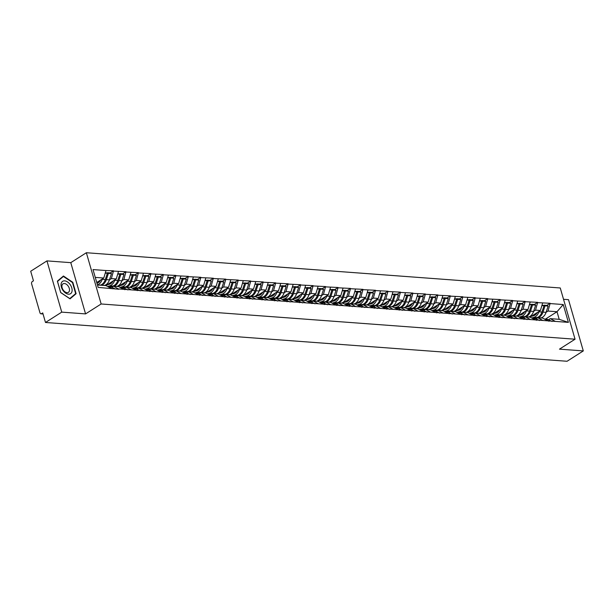 <?xml version="1.0" encoding="UTF-8"?>
<svg xmlns="http://www.w3.org/2000/svg" width="614" height="614" viewBox="0 0 614 614"><rect width="100%" height="100%" fill="white"/><g stroke="black" fill="none" stroke-linecap="round" stroke-linejoin="round"><path stroke-width="0.92" d="M46.948 260.889L61.738 312.127L85.569 313.9L70.779 262.662L46.948 260.889L30.7 271.242L33.463 280.821L32.281 281.58A1.696 1.197 -85.7 0 0 31.613 283.829L39.979 312.825A1.696 1.197 -85.7 0 0 40.969 313.808A1.696 1.197 -85.7 0 0 41.537 313.654L42.727 312.902L45.49 322.48L567.052 361.27L583.3 350.916L568.51 299.67L563.529 299.302M70.779 262.662L86.359 252.73L560.26 287.974L575.049 339.212L101.149 303.976L86.359 252.73M96.751 282.509L103.781 278.027L106.015 270.536L93.013 269.577L98.163 287.406L118.847 289.248L113.567 286.178L111.825 287.283M106.015 270.536L113.521 270.797L110.182 272.923M109.453 279.823L111.38 278.595L113.521 270.797M113.613 271.104L125.993 271.726L122.662 273.852M121.925 280.752L123.851 279.523L125.993 271.726M126.085 272.033L138.472 272.654L135.134 274.78M134.405 281.68L136.331 280.444L138.472 272.654M138.557 272.961L150.944 273.583L147.613 275.709M146.876 282.601L148.803 281.373L150.944 273.583M151.036 273.89L163.424 274.512L160.085 276.63M159.356 283.53L161.282 282.302L163.424 274.512M163.508 274.819L175.896 275.433L172.565 277.559M171.828 284.459L173.754 283.231L175.896 275.433M175.988 275.74L188.375 276.361L185.037 278.487M184.3 285.387L186.234 284.159L188.375 276.361M188.46 276.668L200.847 277.29L197.508 279.416M196.779 286.316L198.706 285.088L200.847 277.29M200.939 277.597L213.327 278.219L209.988 280.345M209.251 287.245L211.178 286.017L213.327 278.219M213.411 278.526L225.798 279.147L222.46 281.273M221.731 288.173L223.657 286.945L225.798 279.147M225.891 279.454L238.27 280.076L234.939 282.202M234.203 289.102L236.129 287.866L238.27 280.076M238.362 280.383L250.75 281.005L247.411 283.131M246.682 290.023L248.609 288.795L250.75 281.005M250.834 281.312L263.222 281.933L259.891 284.052M259.154 290.952L261.08 289.724L263.222 281.933M263.314 282.24L275.701 282.854L272.363 284.98M271.634 291.88L273.56 290.652L275.701 282.854M275.786 283.161L288.173 283.783L284.842 285.909M284.105 292.809L286.032 291.581L288.173 283.783M288.265 284.09L300.653 284.712L297.314 286.838M296.577 293.738L298.511 292.51L300.653 284.712M300.737 285.019L313.125 285.64L309.786 287.766M309.057 294.666L310.983 293.438L313.125 285.64M313.217 285.947L325.604 286.569L322.266 288.695M321.529 295.595L323.463 294.367L325.604 286.569M325.689 286.876L338.076 287.498L334.737 289.624M334.008 296.516L335.935 295.288L338.076 287.498M338.168 287.805L350.548 288.426L347.217 290.552M346.48 297.445L348.407 296.217L350.548 288.426M350.64 288.733L363.027 289.355L359.689 291.473M358.96 298.373L360.886 297.145L363.027 289.355M363.112 289.662L375.499 290.276L372.168 292.402M371.432 299.302L373.358 298.074L375.499 290.276M375.591 290.583L387.979 291.205L384.64 293.331M383.911 300.231L385.838 299.003L387.979 291.205M388.063 291.512L400.451 292.134L397.12 294.259M396.383 301.159L398.309 299.931L400.451 292.134M400.543 292.441L412.93 293.062L409.592 295.188M408.855 302.088L410.789 300.86L412.93 293.062M413.015 293.369L425.402 293.991L422.064 296.117M421.334 303.017L423.261 301.789L425.402 293.991M425.494 294.298L437.882 294.92L434.543 297.046M433.806 303.938L435.74 302.71L437.882 294.92M437.966 295.227L450.354 295.848L447.015 297.974M446.286 304.866L448.212 303.638L450.354 295.848M450.446 296.155L462.826 296.769L459.495 298.895M458.758 305.795L460.684 304.567L462.826 296.769M462.918 297.084L475.305 297.698L471.966 299.824M471.237 306.724L473.164 305.496L475.305 297.698M475.389 298.005L487.777 298.627L484.446 300.753M483.709 307.652L485.636 306.424L487.777 298.627M487.869 298.934L500.256 299.555L496.918 301.681M496.189 308.581L498.115 307.353L500.256 299.555M500.341 299.862L512.728 300.484L509.397 302.61M508.661 309.51L510.587 308.282L512.728 300.484M512.82 300.791L525.208 301.413L521.869 303.539M521.132 310.438L523.067 309.21L525.208 301.413M525.292 301.72L537.68 302.341L534.341 304.467M533.612 311.359L535.538 310.131L537.68 302.341M537.772 302.648L550.159 303.27L546.821 305.396M546.084 312.288L548.018 311.06L550.159 303.27M550.244 303.577L563.238 304.544L568.387 322.373L555.394 321.406L550.205 318.643L548.463 319.756M118.755 288.941L555.394 321.406M105.831 285.602L116.261 278.956L111.38 278.595M113.567 286.178L118.448 286.538L123.637 289.301M116.261 278.956L118.487 271.465M118.302 286.531L128.733 279.884L123.851 279.523M131.235 289.862L126.047 287.106L124.304 288.212M126.047 287.106L130.92 287.467L136.108 290.23M128.733 279.884L130.966 272.393M130.782 287.459L141.205 280.813L136.331 280.444M143.707 290.79L138.518 288.035L136.776 289.14M138.518 288.035L143.4 288.396L148.588 291.159M141.205 280.813L143.438 273.322M143.254 288.38L153.684 281.742L148.803 281.373M156.179 291.719L150.99 288.956L149.256 290.069M150.99 288.956L155.872 289.324L161.06 292.08M153.684 281.742L155.91 274.251M155.733 289.309L166.156 282.663L161.282 282.302M168.658 292.648L163.47 289.885L161.728 290.998M163.47 289.885L168.351 290.253L173.532 293.008M166.156 282.663L168.389 275.179M168.205 290.238L178.636 283.591L173.754 283.231M181.13 293.576L175.942 290.813L174.207 291.926M175.942 290.813L180.823 291.174L186.011 293.937M178.636 283.591L180.861 276.108M180.677 291.166L191.107 284.52L186.234 284.159M193.61 294.505L188.421 291.742L186.679 292.855M188.421 291.742L193.295 292.103L198.483 294.866M191.107 284.52L193.341 277.037M193.157 292.095L203.587 285.449L198.706 285.088M206.081 295.434L200.893 292.671L199.151 293.776M200.893 292.671L205.774 293.031L210.963 295.794M203.587 285.449L205.813 277.958M205.629 293.024L216.059 286.377L211.178 286.017M218.561 296.355L213.373 293.599L211.63 294.705M213.373 293.599L218.246 293.96L223.435 296.723M216.059 286.377L218.292 278.886M218.108 293.952L228.538 287.306L223.657 286.945M231.033 297.283L225.845 294.528L224.102 295.633M225.845 294.528L230.726 294.889L235.914 297.652M228.538 287.306L230.764 279.815M230.58 294.881L241.01 288.235L236.129 287.866M243.512 298.212L238.324 295.457L236.582 296.562M238.324 295.457L243.198 295.818L248.386 298.581M241.01 288.235L243.244 280.744M243.06 295.802L253.482 289.163L248.609 288.795M255.984 299.141L250.796 296.378L249.054 297.491M250.796 296.378L255.677 296.746L260.866 299.502M253.482 289.163L255.716 281.673M255.531 296.731L265.962 290.084L261.08 289.724M268.456 300.069L263.268 297.306L261.533 298.419M263.268 297.306L268.149 297.675L273.337 300.43M265.962 290.084L268.188 282.601M268.011 297.66L278.434 291.013L273.56 290.652M280.936 300.998L275.747 298.235L274.005 299.348M275.747 298.235L280.629 298.596L285.817 301.359M278.434 291.013L280.667 283.53M280.483 298.588L290.913 291.942L286.032 291.581M293.408 301.927L288.219 299.164L286.485 300.277M288.219 299.164L293.101 299.525L298.289 302.288M290.913 291.942L293.139 284.459M292.955 299.517L303.385 292.87L298.511 292.51M305.887 302.856L300.699 300.092L298.957 301.198M300.699 300.092L305.572 300.453L310.761 303.216M303.385 292.87L305.618 285.38M305.434 300.446L315.865 293.799L310.983 293.438M318.359 303.776L313.171 301.021L311.436 302.126M313.171 301.021L318.052 301.382L323.24 304.145M315.865 293.799L318.09 286.308M317.906 301.374L328.337 294.728L323.463 294.367M330.839 304.705L325.65 301.95L323.908 303.055M325.65 301.95L330.524 302.311L335.712 305.074M328.337 294.728L330.57 287.237M330.386 302.303L340.816 295.656L335.935 295.288M343.31 305.634L338.122 302.879L336.38 303.984M338.122 302.879L343.003 303.239L348.192 306.002M340.816 295.656L343.042 288.166M342.858 303.224L353.288 296.585L348.407 296.217M355.79 306.563L350.602 303.8L348.859 304.912M350.602 303.8L355.475 304.168L360.664 306.923M353.288 296.585L355.521 289.094M355.337 304.153L365.76 297.506L360.886 297.145M368.262 307.491L363.074 304.728L361.331 305.841M363.074 304.728L367.955 305.097L373.143 307.852M365.76 297.506L367.993 290.023M367.809 305.081L378.239 298.435L373.358 298.074M380.734 308.42L375.545 305.657L373.811 306.77M375.545 305.657L380.427 306.018L385.615 308.781M378.239 298.435L380.465 290.952M380.289 306.01L390.711 299.363L385.838 299.003M393.213 309.349L388.025 306.586L386.283 307.698M388.025 306.586L392.906 306.946L398.095 309.709M390.711 299.363L392.945 291.88M392.76 306.939L403.191 300.292L398.309 299.931M405.685 310.277L400.497 307.514L398.762 308.619M400.497 307.514L405.378 307.875L410.566 310.638M403.191 300.292L405.417 292.801M405.24 307.867L415.663 301.221L410.789 300.86M418.165 311.198L412.976 308.443L411.234 309.548M412.976 308.443L417.85 308.804L423.038 311.567M415.663 301.221L417.896 293.73M417.712 308.796L428.142 302.149L423.261 301.789M430.637 312.127L425.448 309.372L423.714 310.477M425.448 309.372L430.33 309.732L435.518 312.495M428.142 302.149L430.368 294.659M430.184 309.725L440.614 303.078L435.74 302.71M443.116 313.056L437.928 310.3L436.186 311.405M437.928 310.3L442.801 310.661L447.99 313.424M440.614 303.078L442.847 295.587M442.663 310.646L453.094 304.007L448.212 303.638M455.588 313.984L450.4 311.221L448.657 312.334M450.4 311.221L455.281 311.59L460.469 314.345M453.094 304.007L455.319 296.516M455.135 311.574L465.565 304.928L460.684 304.567M468.068 314.913L462.879 312.15L461.137 313.263M462.879 312.15L467.753 312.518L472.941 315.274M465.565 304.928L467.799 297.445M467.615 312.503L478.037 305.856L473.164 305.496M480.539 315.842L475.351 313.079L473.609 314.191M475.351 313.079L480.232 313.439L485.421 316.202M478.037 305.856L480.271 298.373M480.087 313.432L490.517 306.785L485.636 306.424M493.011 316.77L487.831 314.007L486.088 315.12M487.831 314.007L492.704 314.368L497.893 317.131M490.517 306.785L492.743 299.302M492.566 314.36L502.989 307.714L498.115 307.353M505.491 317.699L500.303 314.936L498.56 316.041M500.303 314.936L505.184 315.297L510.372 318.06M502.989 307.714L505.222 300.223M505.038 315.289L515.468 308.642L510.587 308.282M517.963 318.62L512.774 315.865L511.04 316.97M512.774 315.865L517.656 316.225L522.844 318.988M515.468 308.642L517.694 301.152M517.518 316.218L527.94 309.571L523.067 309.21M530.442 319.549L525.254 316.793L523.512 317.898M525.254 316.793L530.128 317.154L535.316 319.917M527.94 309.571L530.174 302.08M529.989 317.146L540.42 310.5L535.538 310.131M542.914 320.477L537.726 317.722L535.991 318.827M537.726 317.722L542.607 318.083L547.795 320.838M540.42 310.5L542.646 303.009M545.462 319.088L557.013 311.728L548.018 311.06M550.205 318.643L559.201 319.318L557.013 311.728L563.238 304.544M568.387 322.373L559.201 319.318M61.738 312.127L45.49 322.48M85.569 313.9L101.149 303.976M575.049 339.212L559.469 349.143L583.3 350.916M103.781 278.027L95.277 277.398M97.465 284.98L105.969 285.61L111.157 288.373M572.639 330.862L569.209 318.988M72.805 282.294L63.442 276.008L57.371 281.143L60.671 292.563L70.034 298.849L76.105 293.715L72.805 282.294L72.437 282.524M73.841 295.157L76.105 293.715M534.464 318.298L536.958 317.607A9.271 6.531 -85.7 0 0 538.455 316.931A9.271 6.531 -85.7 0 0 541.947 312.042L544.012 305.749L541.878 305.588M531.693 317.983L533.881 317.377A9.271 6.531 -85.7 0 0 535.377 316.701A9.271 6.531 -85.7 0 0 538.869 311.812L539.008 311.398M531.095 316.44L533.712 315.719A7.575 5.334 -85.7 0 0 534.932 315.166A7.575 5.334 -85.7 0 0 537.219 312.534M540.926 317.96L541.072 317.914A9.271 6.531 -85.7 0 0 542.576 317.238A9.271 6.531 -85.7 0 0 546.069 312.349L548.125 306.056L545.048 305.826L543.966 305.181L543.82 305.634M537.841 317.73L537.994 317.684A9.271 6.531 -85.7 0 0 539.499 317.008A9.271 6.531 -85.7 0 0 542.991 312.119L545.048 305.826M544.349 319.011L546.483 319.165A9.271 6.531 94.3 0 1 548.164 319.618L545.086 319.387A9.271 6.531 -85.7 0 0 544.91 319.303M545.086 319.387L548.993 321.229M548.164 319.618L552.07 321.46M535.155 318.474L537.618 317.791M548.125 306.056L547.043 305.411L543.966 305.181M544.012 305.749L542.047 305.035M521.992 317.369L524.479 316.678A9.271 6.531 -85.7 0 0 525.983 316.003A9.271 6.531 -85.7 0 0 529.475 311.114L531.532 304.82L529.406 304.659M519.214 317.054L521.401 316.448A9.271 6.531 -85.7 0 0 522.905 315.773A9.271 6.531 -85.7 0 0 526.398 310.884L526.536 310.469M518.615 315.512L521.232 314.79A7.575 5.334 -85.7 0 0 522.46 314.238A7.575 5.334 -85.7 0 0 524.747 311.605M528.447 317.031L528.6 316.985A9.271 6.531 -85.7 0 0 530.097 316.31A9.271 6.531 -85.7 0 0 533.589 311.421L535.654 305.127L532.576 304.897L531.494 304.252L531.348 304.705M525.369 316.801L525.523 316.755A9.271 6.531 -85.7 0 0 527.019 316.08A9.271 6.531 -85.7 0 0 530.511 311.191L532.576 304.897M531.87 318.083L534.011 318.236A9.271 6.531 94.3 0 1 535.692 318.689L532.614 318.459A9.271 6.531 -85.7 0 0 532.43 318.374M532.614 318.459L536.521 320.301M535.692 318.689L539.599 320.531M522.675 317.545L525.139 316.862M535.654 305.127L534.571 304.483L531.494 304.252M531.532 304.82L529.567 304.107M509.513 316.44L512.007 315.749A9.271 6.531 -85.7 0 0 513.504 315.074A9.271 6.531 -85.7 0 0 516.996 310.185L519.06 303.892L516.927 303.73M506.742 316.126L508.929 315.527A9.271 6.531 -85.7 0 0 510.426 314.844A9.271 6.531 -85.7 0 0 513.918 309.955L514.056 309.54M506.143 314.583L508.76 313.861A7.575 5.334 -85.7 0 0 509.981 313.309A7.575 5.334 -85.7 0 0 512.268 310.676M515.975 316.103L516.121 316.056A9.271 6.531 -85.7 0 0 517.625 315.381A9.271 6.531 -85.7 0 0 521.117 310.492L523.182 304.199L520.096 303.968L519.014 303.324L518.868 303.776M512.897 315.872L513.043 315.826A9.271 6.531 -85.7 0 0 514.547 315.151A9.271 6.531 -85.7 0 0 518.039 310.262L520.096 303.968M519.398 317.154L521.539 317.315A9.271 6.531 94.3 0 1 523.212 317.76L520.135 317.53A9.271 6.531 -85.7 0 0 519.958 317.453M520.135 317.53L524.041 319.38M523.212 317.76L527.127 319.602M510.203 316.617L512.667 315.934M523.182 304.199L522.1 303.554L519.014 303.324M519.06 303.892L517.095 303.186M497.041 315.512L499.527 314.828A9.271 6.531 -85.7 0 0 501.032 314.145A9.271 6.531 -85.7 0 0 504.524 309.256L506.588 302.963L504.455 302.802M494.262 315.197L496.45 314.598A9.271 6.531 -85.7 0 0 497.954 313.923A9.271 6.531 -85.7 0 0 501.446 309.034L501.584 308.612M493.664 313.654L496.281 312.933A7.575 5.334 -85.7 0 0 497.509 312.38A7.575 5.334 -85.7 0 0 499.796 309.755M503.495 315.174L503.649 315.128A9.271 6.531 -85.7 0 0 505.145 314.452A9.271 6.531 -85.7 0 0 508.645 309.563L510.702 303.27L507.624 303.04L506.542 302.395L506.396 302.848M500.418 314.944L500.571 314.905A9.271 6.531 -85.7 0 0 502.068 314.222A9.271 6.531 -85.7 0 0 505.56 309.333L507.624 303.04M506.918 316.225L509.06 316.387A9.271 6.531 94.3 0 1 510.741 316.832L507.663 316.601A9.271 6.531 -85.7 0 0 507.479 316.525M507.663 316.601L511.569 318.451M510.741 316.832L514.647 318.681M497.724 315.688L500.187 315.005M510.702 303.27L509.62 302.625L506.542 302.395M506.588 302.963L504.616 302.257M484.561 314.583L487.055 313.9A9.271 6.531 -85.7 0 0 488.552 313.224A9.271 6.531 -85.7 0 0 492.052 308.328L494.109 302.034L491.975 301.873M481.79 314.276L483.978 313.67A9.271 6.531 -85.7 0 0 485.474 312.994A9.271 6.531 -85.7 0 0 488.967 308.105L489.105 307.683M481.192 312.733L483.809 312.004A7.575 5.334 -85.7 0 0 485.029 311.452A7.575 5.334 -85.7 0 0 487.316 308.827M491.023 314.245L491.177 314.207A9.271 6.531 -85.7 0 0 492.674 313.524A9.271 6.531 -85.7 0 0 496.166 308.635L498.23 302.341L495.153 302.111L494.063 301.466L493.917 301.919M487.946 314.015L488.092 313.977A9.271 6.531 -85.7 0 0 489.596 313.301A9.271 6.531 -85.7 0 0 493.088 308.412L495.153 302.111M494.447 315.297L496.588 315.458A9.271 6.531 94.3 0 1 498.261 315.903L495.183 315.673A9.271 6.531 -85.7 0 0 495.007 315.596M495.183 315.673L499.098 317.522M498.261 315.903L502.175 317.753M485.252 314.759L487.716 314.076M498.23 302.341L497.148 301.697L494.063 301.466M494.109 302.034L492.144 301.328M472.089 313.654L474.584 312.971A9.271 6.531 -85.7 0 0 476.08 312.296A9.271 6.531 -85.7 0 0 479.572 307.407L481.637 301.106L479.503 300.952M469.311 313.347L471.498 312.741A9.271 6.531 -85.7 0 0 473.003 312.065A9.271 6.531 -85.7 0 0 476.495 307.177L476.633 306.754M468.712 311.805L471.329 311.083A7.575 5.334 -85.7 0 0 472.557 310.531A7.575 5.334 -85.7 0 0 474.845 307.898M478.544 313.317L478.697 313.278A9.271 6.531 -85.7 0 0 480.202 312.603A9.271 6.531 -85.7 0 0 483.694 307.714L485.751 301.413L482.673 301.182L481.591 300.545L481.445 300.99M475.466 313.086L475.62 313.048A9.271 6.531 -85.7 0 0 477.116 312.373A9.271 6.531 -85.7 0 0 480.616 307.484L482.673 301.182M481.967 314.368L484.108 314.529A9.271 6.531 94.3 0 1 485.789 314.974L482.711 314.744A9.271 6.531 -85.7 0 0 482.527 314.667M482.711 314.744L486.618 316.594M485.789 314.974L489.696 316.824M472.772 313.831L475.236 313.155M485.751 301.413L484.669 300.768L481.591 300.545M481.637 301.106L479.664 300.399M63.05 290.522A7.345 4.613 57.5 0 0 70.856 293.484A7.345 4.613 57.5 0 0 70.126 284.528A7.345 4.613 57.5 0 0 62.321 281.565A7.345 4.613 57.5 0 0 63.05 290.522M63.288 290.138A5.027 3.154 57.5 0 0 68.415 292.325A5.027 3.154 57.5 0 0 68.131 286.032A5.027 3.154 57.5 0 0 63.004 283.845A5.027 3.154 57.5 0 0 63.288 290.138M63.395 276.461L72.467 282.547L75.66 293.615L69.781 298.588L60.709 292.502L57.516 281.435L63.395 276.461L61.431 277.712M459.617 312.733L462.104 312.042A9.271 6.531 -85.7 0 0 463.608 311.367A9.271 6.531 -85.7 0 0 467.101 306.478L469.157 300.177L467.031 300.023M456.839 312.419L459.026 311.812A9.271 6.531 -85.7 0 0 460.523 311.137A9.271 6.531 -85.7 0 0 464.015 306.248L464.153 305.833M456.24 310.876L458.858 310.154A7.575 5.334 -85.7 0 0 460.086 309.602A7.575 5.334 -85.7 0 0 462.365 306.969M466.072 312.388L466.226 312.349A9.271 6.531 -85.7 0 0 467.722 311.674A9.271 6.531 -85.7 0 0 471.214 306.785L473.279 300.484L470.201 300.254L469.119 299.617L468.966 300.069M462.994 312.158L463.148 312.119A9.271 6.531 -85.7 0 0 464.644 311.444A9.271 6.531 -85.7 0 0 468.137 306.555L470.201 300.254M469.495 313.439L471.636 313.601A9.271 6.531 94.3 0 1 473.317 314.046L470.232 313.823A9.271 6.531 -85.7 0 0 470.055 313.739M470.232 313.823L474.146 315.665M473.317 314.046L477.224 315.895M460.3 312.902L462.764 312.227M473.279 300.484L472.197 299.847L469.119 299.617M469.157 300.177L467.193 299.471M447.138 311.805L449.632 311.114A9.271 6.531 -85.7 0 0 451.129 310.438A9.271 6.531 -85.7 0 0 454.621 305.549L456.686 299.256L454.552 299.095M444.359 311.49L446.547 310.884A9.271 6.531 -85.7 0 0 448.051 310.208A9.271 6.531 -85.7 0 0 451.543 305.319L451.681 304.905M443.761 309.947L446.378 309.226A7.575 5.334 -85.7 0 0 447.606 308.673A7.575 5.334 -85.7 0 0 449.893 306.041M453.6 311.459L453.746 311.421A9.271 6.531 -85.7 0 0 455.25 310.745A9.271 6.531 -85.7 0 0 458.742 305.856L460.799 299.555L457.722 299.333L456.639 298.688L456.494 299.141M450.515 311.237L450.668 311.191A9.271 6.531 -85.7 0 0 452.173 310.515A9.271 6.531 -85.7 0 0 455.665 305.626L457.722 299.333M457.023 312.511L459.157 312.672A9.271 6.531 94.3 0 1 460.838 313.125L457.76 312.894A9.271 6.531 -85.7 0 0 457.576 312.81M457.76 312.894L461.667 314.736M460.838 313.125L464.744 314.967M447.829 311.973L450.285 311.298M460.799 299.555L459.717 298.918L456.639 298.688M456.686 299.256L454.713 298.542M434.666 310.876L437.153 310.185A9.271 6.531 -85.7 0 0 438.657 309.51A9.271 6.531 -85.7 0 0 442.149 304.621L444.206 298.327L442.08 298.166M431.888 310.561L434.075 309.955A9.271 6.531 -85.7 0 0 435.572 309.279A9.271 6.531 -85.7 0 0 439.071 304.39L439.202 303.976M431.289 309.019L433.906 308.297A7.575 5.334 -85.7 0 0 435.134 307.744A7.575 5.334 -85.7 0 0 437.421 305.112M441.121 310.538L441.274 310.492A9.271 6.531 -85.7 0 0 442.771 309.817A9.271 6.531 -85.7 0 0 446.263 304.928L448.327 298.634L445.25 298.404L444.168 297.759L444.014 298.212M438.043 310.308L438.196 310.262A9.271 6.531 -85.7 0 0 439.693 309.586A9.271 6.531 -85.7 0 0 443.185 304.697L445.25 298.404M444.544 311.59L446.685 311.743A9.271 6.531 94.3 0 1 448.366 312.196L445.28 311.966A9.271 6.531 -85.7 0 0 445.104 311.881M445.28 311.966L449.195 313.808M448.366 312.196L452.272 314.038M435.349 311.052L437.813 310.369M448.327 298.634L447.245 297.99L444.168 297.759M444.206 298.327L442.241 297.613M422.186 309.947L424.681 309.256A9.271 6.531 -85.7 0 0 426.177 308.581A9.271 6.531 -85.7 0 0 429.67 303.692L431.734 297.399L429.6 297.237M419.416 309.633L421.603 309.026A9.271 6.531 -85.7 0 0 423.1 308.351A9.271 6.531 -85.7 0 0 426.592 303.462L426.73 303.047M418.817 308.09L421.434 307.368A7.575 5.334 -85.7 0 0 422.655 306.816A7.575 5.334 -85.7 0 0 424.942 304.183M428.649 309.609L428.795 309.563A9.271 6.531 -85.7 0 0 430.299 308.888A9.271 6.531 -85.7 0 0 433.791 303.999L435.848 297.706L432.77 297.475L431.688 296.831L431.542 297.283M425.563 309.379L425.717 309.333A9.271 6.531 -85.7 0 0 427.221 308.658A9.271 6.531 -85.7 0 0 430.713 303.769L432.77 297.475M432.072 310.661L434.205 310.814A9.271 6.531 94.3 0 1 435.886 311.267L432.809 311.037A9.271 6.531 -85.7 0 0 432.632 310.953M432.809 311.037L436.715 312.879M435.886 311.267L439.793 313.109M422.877 310.124L425.341 309.441M435.848 297.706L434.766 297.061L431.688 296.831M431.734 297.399L429.769 296.685M409.715 309.019L412.201 308.328A9.271 6.531 -85.7 0 0 413.706 307.652A9.271 6.531 -85.7 0 0 417.198 302.763L419.255 296.47L417.129 296.309M406.936 308.704L409.124 308.105A9.271 6.531 -85.7 0 0 410.628 307.422A9.271 6.531 -85.7 0 0 414.12 302.533L414.258 302.119M406.338 307.161L408.955 306.44A7.575 5.334 -85.7 0 0 410.183 305.887A7.575 5.334 -85.7 0 0 412.47 303.255M416.169 308.681L416.323 308.635A9.271 6.531 -85.7 0 0 417.819 307.959A9.271 6.531 -85.7 0 0 421.311 303.07L423.376 296.777L420.298 296.547L419.216 295.902L419.07 296.355M413.092 308.451L413.245 308.412A9.271 6.531 -85.7 0 0 414.742 307.729A9.271 6.531 -85.7 0 0 418.234 302.84L420.298 296.547M419.592 309.732L421.734 309.893A9.271 6.531 94.3 0 1 423.414 310.339L420.337 310.108A9.271 6.531 -85.7 0 0 420.153 310.032M420.337 310.108L424.243 311.958M423.414 310.339L427.321 312.181M410.398 309.195L412.861 308.512M423.376 296.777L422.294 296.132L419.216 295.902M419.255 296.47L417.29 295.764M397.235 308.09L399.729 307.407A9.271 6.531 -85.7 0 0 401.226 306.724A9.271 6.531 -85.7 0 0 404.718 301.835L406.783 295.541L404.649 295.38M394.464 307.775L396.652 307.177A9.271 6.531 -85.7 0 0 398.148 306.501A9.271 6.531 -85.7 0 0 401.64 301.612L401.779 301.19M393.866 306.232L396.483 305.511A7.575 5.334 -85.7 0 0 397.703 304.958A7.575 5.334 -85.7 0 0 399.99 302.334M403.697 307.752L403.843 307.706A9.271 6.531 -85.7 0 0 405.347 307.031A9.271 6.531 -85.7 0 0 408.84 302.142L410.904 295.848L407.819 295.618L406.737 294.973L406.591 295.426M400.62 307.522L400.765 307.484A9.271 6.531 -85.7 0 0 402.27 306.808A9.271 6.531 -85.7 0 0 405.762 301.911L407.819 295.618M407.12 308.804L409.262 308.965A9.271 6.531 94.3 0 1 410.935 309.41L407.857 309.18A9.271 6.531 -85.7 0 0 407.681 309.103M407.857 309.18L411.764 311.029M410.935 309.41L414.849 311.26M397.926 308.266L400.389 307.583M410.904 295.848L409.822 295.204L406.737 294.973M406.783 295.541L404.818 294.835M384.763 307.161L387.25 306.478A9.271 6.531 -85.7 0 0 388.754 305.803A9.271 6.531 -85.7 0 0 392.246 300.906L394.311 294.613L392.177 294.451M381.985 306.854L384.172 306.248A9.271 6.531 -85.7 0 0 385.676 305.572A9.271 6.531 -85.7 0 0 389.169 300.683L389.307 300.261M381.386 305.311L384.003 304.582A7.575 5.334 -85.7 0 0 385.231 304.03A7.575 5.334 -85.7 0 0 387.518 301.405M391.218 306.823L391.371 306.785A9.271 6.531 -85.7 0 0 392.868 306.102A9.271 6.531 -85.7 0 0 396.368 301.213L398.425 294.92L395.347 294.689L394.265 294.045L394.119 294.497M388.14 306.593L388.294 306.555A9.271 6.531 -85.7 0 0 389.79 305.879A9.271 6.531 -85.7 0 0 393.282 300.99L395.347 294.689M394.641 307.875L396.782 308.036A9.271 6.531 94.3 0 1 398.463 308.481L395.385 308.251A9.271 6.531 -85.7 0 0 395.201 308.174M395.385 308.251L399.292 310.101M398.463 308.481L402.37 310.331M385.446 307.338L387.91 306.655M398.425 294.92L397.342 294.275L394.265 294.045M394.311 294.613L392.338 293.906M372.284 306.232L374.778 305.549A9.271 6.531 -85.7 0 0 376.275 304.874A9.271 6.531 -85.7 0 0 379.774 299.985L381.831 293.684L379.698 293.53M369.513 305.925L371.7 305.319A9.271 6.531 -85.7 0 0 373.197 304.644A9.271 6.531 -85.7 0 0 376.689 299.755L376.827 299.333M368.914 304.383L371.531 303.661A7.575 5.334 -85.7 0 0 372.752 303.109A7.575 5.334 -85.7 0 0 375.039 300.476M378.746 305.895L378.899 305.856A9.271 6.531 -85.7 0 0 380.396 305.181A9.271 6.531 -85.7 0 0 383.888 300.292L385.953 293.991L382.875 293.761L381.785 293.124L381.639 293.569M375.668 305.665L375.814 305.626A9.271 6.531 -85.7 0 0 377.318 304.951A9.271 6.531 -85.7 0 0 380.81 300.062L382.875 293.761M382.169 306.946L384.31 307.107A9.271 6.531 94.3 0 1 385.983 307.553L382.906 307.322A9.271 6.531 -85.7 0 0 382.729 307.246M382.906 307.322L386.82 309.172M385.983 307.553L389.898 309.402M372.974 306.409L375.438 305.734M385.953 293.991L384.871 293.346L381.785 293.124M381.831 293.684L379.866 292.978M359.812 305.311L362.306 304.621A9.271 6.531 -85.7 0 0 363.803 303.945A9.271 6.531 -85.7 0 0 367.295 299.056L369.359 292.755L367.226 292.602M357.033 304.997L359.221 304.39A9.271 6.531 -85.7 0 0 360.725 303.715A9.271 6.531 -85.7 0 0 364.217 298.826L364.355 298.412M356.435 303.454L359.052 302.733A7.575 5.334 -85.7 0 0 360.28 302.18A7.575 5.334 -85.7 0 0 362.567 299.548M366.266 304.966L366.42 304.928A9.271 6.531 -85.7 0 0 367.924 304.252A9.271 6.531 -85.7 0 0 371.416 299.363L373.473 293.062L370.395 292.832L369.313 292.195L369.167 292.648M363.189 304.736L363.342 304.697A9.271 6.531 -85.7 0 0 364.839 304.022A9.271 6.531 -85.7 0 0 368.339 299.133L370.395 292.832M369.689 306.018L371.831 306.179A9.271 6.531 94.3 0 1 373.512 306.624L370.434 306.401A9.271 6.531 -85.7 0 0 370.25 306.317M370.434 306.401L374.34 308.243M373.512 306.624L377.418 308.474M360.495 305.48L362.958 304.805M373.473 293.062L372.391 292.425L369.313 292.195M369.359 292.755L367.387 292.049M347.34 304.383L349.827 303.692A9.271 6.531 -85.7 0 0 351.331 303.017A9.271 6.531 -85.7 0 0 354.823 298.128L356.88 291.834L354.754 291.673M344.561 304.068L346.749 303.462A9.271 6.531 -85.7 0 0 348.245 302.786A9.271 6.531 -85.7 0 0 351.738 297.897L351.876 297.483M343.963 302.525L346.58 301.804A7.575 5.334 -85.7 0 0 347.808 301.251A7.575 5.334 -85.7 0 0 350.087 298.619M353.794 304.037L353.948 303.999A9.271 6.531 -85.7 0 0 355.445 303.324A9.271 6.531 -85.7 0 0 358.937 298.435L361.001 292.134L357.924 291.911L356.841 291.266L356.688 291.719M350.717 303.815L350.87 303.769A9.271 6.531 -85.7 0 0 352.367 303.093A9.271 6.531 -85.7 0 0 355.859 298.204L357.924 291.911M357.218 305.089L359.359 305.25A9.271 6.531 94.3 0 1 361.04 305.703L357.954 305.473A9.271 6.531 -85.7 0 0 357.778 305.388M357.954 305.473L361.869 307.315M361.04 305.703L364.946 307.545M348.023 304.552L350.487 303.876M361.001 292.134L359.919 291.496L356.841 291.266M356.88 291.834L354.915 291.12M334.86 303.454L337.355 302.763A9.271 6.531 -85.7 0 0 338.851 302.088A9.271 6.531 -85.7 0 0 342.343 297.199L344.408 290.906L342.274 290.744M332.082 303.139L334.269 302.533A9.271 6.531 -85.7 0 0 335.774 301.858A9.271 6.531 -85.7 0 0 339.266 296.969L339.404 296.554M331.483 301.597L334.1 300.875A7.575 5.334 -85.7 0 0 335.328 300.323A7.575 5.334 -85.7 0 0 337.616 297.69M341.315 303.116L341.468 303.07A9.271 6.531 -85.7 0 0 342.973 302.395A9.271 6.531 -85.7 0 0 346.465 297.506L348.522 291.213L345.444 290.982L344.362 290.338L344.216 290.79M338.237 302.886L338.391 302.84A9.271 6.531 -85.7 0 0 339.895 302.165A9.271 6.531 -85.7 0 0 343.387 297.276L345.444 290.982M344.746 304.168L346.879 304.321A9.271 6.531 94.3 0 1 348.56 304.774L345.482 304.544A9.271 6.531 -85.7 0 0 345.298 304.46M345.482 304.544L349.389 306.386M348.56 304.774L352.467 306.616M335.551 303.631L338.007 302.948M348.522 291.213L347.44 290.568L344.362 290.338M344.408 290.906L342.435 290.192M322.388 302.525L324.875 301.835A9.271 6.531 -85.7 0 0 326.379 301.159A9.271 6.531 -85.7 0 0 329.871 296.27L331.928 289.977L329.802 289.816M319.61 302.211L321.797 301.604A9.271 6.531 -85.7 0 0 323.294 300.929A9.271 6.531 -85.7 0 0 326.794 296.04L326.924 295.626M319.011 300.668L321.629 299.947A7.575 5.334 -85.7 0 0 322.857 299.394A7.575 5.334 -85.7 0 0 325.144 296.762M328.843 302.188L328.997 302.142A9.271 6.531 -85.7 0 0 330.493 301.466A9.271 6.531 -85.7 0 0 333.985 296.577L336.05 290.284L332.972 290.054L331.89 289.409L331.737 289.862M325.765 301.958L325.919 301.911A9.271 6.531 -85.7 0 0 327.416 301.236A9.271 6.531 -85.7 0 0 330.908 296.347L332.972 290.054M332.266 303.239L334.407 303.393A9.271 6.531 94.3 0 1 336.088 303.846L333.003 303.615A9.271 6.531 -85.7 0 0 332.826 303.531M333.003 303.615L336.917 305.457M336.088 303.846L339.995 305.688M323.071 302.702L325.535 302.019M336.05 290.284L334.968 289.639L331.89 289.409M331.928 289.977L329.964 289.263M309.909 301.597L312.403 300.906A9.271 6.531 -85.7 0 0 313.9 300.231A9.271 6.531 -85.7 0 0 317.392 295.342L319.457 289.048L317.323 288.887M307.138 301.282L309.326 300.683A9.271 6.531 -85.7 0 0 310.822 300A9.271 6.531 -85.7 0 0 314.314 295.111L314.452 294.697M306.539 299.739L309.157 299.018A7.575 5.334 -85.7 0 0 310.377 298.465A7.575 5.334 -85.7 0 0 312.664 295.833M316.371 301.259L316.517 301.213A9.271 6.531 -85.7 0 0 318.021 300.538A9.271 6.531 -85.7 0 0 321.513 295.649L323.57 289.355L320.493 289.125L319.41 288.48L319.265 288.933M313.286 301.029L313.439 300.99A9.271 6.531 -85.7 0 0 314.944 300.307A9.271 6.531 -85.7 0 0 318.436 295.418L320.493 289.125M319.794 302.311L321.928 302.472A9.271 6.531 94.3 0 1 323.609 302.917L320.531 302.687A9.271 6.531 -85.7 0 0 320.347 302.61M320.531 302.687L324.438 304.536M323.609 302.917L327.515 304.759M310.6 301.773L313.063 301.09M323.57 289.355L322.488 288.71L319.41 288.48M319.457 289.048L317.492 288.342M297.437 300.668L299.924 299.985A9.271 6.531 -85.7 0 0 301.428 299.302A9.271 6.531 -85.7 0 0 304.92 294.413L306.977 288.119L304.851 287.958M294.659 300.353L296.846 299.755A9.271 6.531 -85.7 0 0 298.35 299.079A9.271 6.531 -85.7 0 0 301.842 294.19L301.973 293.768M294.06 298.811L296.677 298.089A7.575 5.334 -85.7 0 0 297.905 297.537A7.575 5.334 -85.7 0 0 300.192 294.912M303.892 300.33L304.045 300.284A9.271 6.531 -85.7 0 0 305.542 299.609A9.271 6.531 -85.7 0 0 309.034 294.72L311.098 288.426L308.021 288.196L306.939 287.552L306.793 288.004M300.814 300.1L300.967 300.062A9.271 6.531 -85.7 0 0 302.464 299.386A9.271 6.531 -85.7 0 0 305.956 294.49L308.021 288.196M307.315 301.382L309.456 301.543A9.271 6.531 94.3 0 1 311.137 301.988L308.059 301.758A9.271 6.531 -85.7 0 0 307.875 301.681M308.059 301.758L311.966 303.608M311.137 301.988L315.043 303.838M298.12 300.845L300.584 300.162M311.098 288.426L310.016 287.782L306.939 287.552M306.977 288.119L305.012 287.413M284.957 299.739L287.452 299.056A9.271 6.531 -85.7 0 0 288.948 298.381A9.271 6.531 -85.7 0 0 292.441 293.484L294.505 287.191L292.371 287.03M282.187 299.432L284.374 298.826A9.271 6.531 -85.7 0 0 285.871 298.151A9.271 6.531 -85.7 0 0 289.363 293.262L289.501 292.84M281.588 297.89L284.205 297.161A7.575 5.334 -85.7 0 0 285.426 296.608A7.575 5.334 -85.7 0 0 287.713 293.983M291.42 299.402L291.566 299.363A9.271 6.531 -85.7 0 0 293.07 298.68A9.271 6.531 -85.7 0 0 296.562 293.791L298.627 287.498L295.541 287.268L294.459 286.623L294.313 287.076M288.342 299.171L288.488 299.133A9.271 6.531 -85.7 0 0 289.992 298.458A9.271 6.531 -85.7 0 0 293.484 293.569L295.541 287.268M294.843 300.453L296.984 300.614A9.271 6.531 94.3 0 1 298.657 301.06L295.58 300.829A9.271 6.531 -85.7 0 0 295.403 300.753M295.58 300.829L299.486 302.679M298.657 301.06L302.572 302.909M285.648 299.916L288.112 299.233M298.627 287.498L297.544 286.853L294.459 286.623M294.505 287.191L292.54 286.485M272.486 298.811L274.972 298.128A9.271 6.531 -85.7 0 0 276.477 297.452A9.271 6.531 -85.7 0 0 279.969 292.563L282.033 286.262L279.9 286.109M269.707 298.504L271.895 297.897A9.271 6.531 -85.7 0 0 273.399 297.222A9.271 6.531 -85.7 0 0 276.891 292.333L277.029 291.911M269.109 296.961L271.726 296.24A7.575 5.334 -85.7 0 0 272.954 295.687A7.575 5.334 -85.7 0 0 275.241 293.055M278.94 298.473L279.094 298.435A9.271 6.531 -85.7 0 0 280.59 297.759A9.271 6.531 -85.7 0 0 284.09 292.87L286.147 286.569L283.069 286.339L281.987 285.702L281.841 286.147M275.863 298.243L276.016 298.204A9.271 6.531 -85.7 0 0 277.513 297.529A9.271 6.531 -85.7 0 0 281.005 292.64L283.069 286.339M282.363 299.525L284.505 299.686A9.271 6.531 94.3 0 1 286.185 300.131L283.108 299.901A9.271 6.531 -85.7 0 0 282.924 299.824M283.108 299.901L287.014 301.75M286.185 300.131L290.092 301.981M273.169 298.987L275.632 298.312M286.147 286.569L285.065 285.924L281.987 285.702M282.033 286.262L280.061 285.556M260.006 297.89L262.5 297.199A9.271 6.531 -85.7 0 0 263.997 296.524A9.271 6.531 -85.7 0 0 267.497 291.635L269.554 285.333L267.42 285.18M257.235 297.575L259.423 296.969A9.271 6.531 -85.7 0 0 260.919 296.293A9.271 6.531 -85.7 0 0 264.411 291.404L264.55 290.99M256.637 296.032L259.254 295.311A7.575 5.334 -85.7 0 0 260.474 294.758A7.575 5.334 -85.7 0 0 262.761 292.126M266.468 297.544L266.622 297.506A9.271 6.531 -85.7 0 0 268.118 296.831A9.271 6.531 -85.7 0 0 271.611 291.942L273.675 285.64L270.597 285.41L269.508 284.773L269.362 285.226M263.391 297.314L263.536 297.276A9.271 6.531 -85.7 0 0 265.041 296.6A9.271 6.531 -85.7 0 0 268.533 291.711L270.597 285.41M269.891 298.596L272.033 298.757A9.271 6.531 94.3 0 1 273.706 299.202L270.628 298.98A9.271 6.531 -85.7 0 0 270.452 298.895M270.628 298.98L274.542 300.822M273.706 299.202L277.62 301.052M260.697 298.059L263.16 297.383M273.675 285.64L272.593 285.003L269.508 284.773M269.554 285.333L267.589 284.627M247.534 296.961L250.021 296.27A9.271 6.531 -85.7 0 0 251.525 295.595A9.271 6.531 -85.7 0 0 255.017 290.706L257.082 284.412L254.948 284.251M244.756 296.646L246.943 296.04A9.271 6.531 -85.7 0 0 248.447 295.365A9.271 6.531 -85.7 0 0 251.94 290.476L252.078 290.061M244.157 295.104L246.774 294.382A7.575 5.334 -85.7 0 0 248.002 293.83A7.575 5.334 -85.7 0 0 250.289 291.197M253.989 296.616L254.142 296.577A9.271 6.531 -85.7 0 0 255.647 295.902A9.271 6.531 -85.7 0 0 259.139 291.013L261.196 284.712L258.118 284.489L257.036 283.845L256.89 284.297M250.911 296.393L251.065 296.347A9.271 6.531 -85.7 0 0 252.561 295.672A9.271 6.531 -85.7 0 0 256.061 290.783L258.118 284.489M257.412 297.667L259.553 297.828A9.271 6.531 94.3 0 1 261.234 298.281L258.156 298.051A9.271 6.531 -85.7 0 0 257.972 297.967M258.156 298.051L262.063 299.893M261.234 298.281L265.141 300.123M248.217 297.13L250.681 296.455M261.196 284.712L260.113 284.075L257.036 283.845M257.082 284.412L255.109 283.699M235.062 296.032L237.549 295.342A9.271 6.531 -85.7 0 0 239.046 294.666A9.271 6.531 -85.7 0 0 242.545 289.777L244.602 283.484L242.476 283.323M232.284 295.718L234.471 295.111A9.271 6.531 -85.7 0 0 235.968 294.436A9.271 6.531 -85.7 0 0 239.46 289.547L239.598 289.133M231.685 294.175L234.302 293.454A7.575 5.334 -85.7 0 0 235.53 292.901A7.575 5.334 -85.7 0 0 237.81 290.268M241.517 295.695L241.67 295.649A9.271 6.531 -85.7 0 0 243.167 294.973A9.271 6.531 -85.7 0 0 246.659 290.084L248.724 283.791L245.646 283.561L244.564 282.916L244.41 283.369M238.439 295.464L238.593 295.418A9.271 6.531 -85.7 0 0 240.089 294.743A9.271 6.531 -85.7 0 0 243.581 289.854L245.646 283.561M244.94 296.746L247.081 296.9A9.271 6.531 94.3 0 1 248.754 297.353L245.677 297.122A9.271 6.531 -85.7 0 0 245.5 297.038M245.677 297.122L249.591 298.964M248.754 297.353L252.669 299.195M235.745 296.209L238.209 295.526M248.724 283.791L247.642 283.146L244.564 282.916M244.602 283.484L242.637 282.77M222.583 295.104L225.077 294.413A9.271 6.531 -85.7 0 0 226.574 293.738A9.271 6.531 -85.7 0 0 230.066 288.849L232.13 282.555L229.997 282.394M219.804 294.789L221.992 294.183A9.271 6.531 -85.7 0 0 223.496 293.507A9.271 6.531 -85.7 0 0 226.988 288.618L227.126 288.204M219.206 293.246L221.823 292.525A7.575 5.334 -85.7 0 0 223.051 291.972A7.575 5.334 -85.7 0 0 225.338 289.34M229.037 294.766L229.191 294.72A9.271 6.531 -85.7 0 0 230.695 294.045A9.271 6.531 -85.7 0 0 234.187 289.156L236.244 282.862L233.166 282.632L232.084 281.987L231.938 282.44M225.96 294.536L226.113 294.49A9.271 6.531 -85.7 0 0 227.617 293.814A9.271 6.531 -85.7 0 0 231.11 288.925L233.166 282.632M232.468 295.818L234.602 295.971A9.271 6.531 94.3 0 1 236.283 296.424L233.205 296.194A9.271 6.531 -85.7 0 0 233.021 296.109M233.205 296.194L237.111 298.036M236.283 296.424L240.189 298.266M223.273 295.28L225.729 294.597M236.244 282.862L235.162 282.217L232.084 281.987M232.13 282.555L230.158 281.841M210.111 294.175L212.597 293.484A9.271 6.531 -85.7 0 0 214.102 292.809A9.271 6.531 -85.7 0 0 217.594 287.92L219.651 281.626L217.525 281.465M207.332 293.86L209.52 293.262A9.271 6.531 -85.7 0 0 211.016 292.579A9.271 6.531 -85.7 0 0 214.516 287.69L214.647 287.275M206.734 292.318L209.351 291.596A7.575 5.334 -85.7 0 0 210.579 291.044A7.575 5.334 -85.7 0 0 212.866 288.411M216.565 293.837L216.719 293.791A9.271 6.531 -85.7 0 0 218.216 293.116A9.271 6.531 -85.7 0 0 221.708 288.227L223.772 281.933L220.695 281.703L219.612 281.058L219.459 281.511M213.488 293.607L213.641 293.569A9.271 6.531 -85.7 0 0 215.138 292.886A9.271 6.531 -85.7 0 0 218.63 287.997L220.695 281.703M219.989 294.889L222.13 295.05A9.271 6.531 94.3 0 1 223.811 295.495L220.725 295.265A9.271 6.531 -85.7 0 0 220.549 295.188M220.725 295.265L224.64 297.115M223.811 295.495L227.717 297.337M210.794 294.352L213.258 293.669M223.772 281.933L222.69 281.289L219.612 281.058M219.651 281.626L217.686 280.92M197.631 293.246L200.126 292.563A9.271 6.531 -85.7 0 0 201.622 291.88A9.271 6.531 -85.7 0 0 205.114 286.991L207.179 280.698L205.045 280.537M194.861 292.932L197.048 292.333A9.271 6.531 -85.7 0 0 198.545 291.658A9.271 6.531 -85.7 0 0 202.037 286.769L202.175 286.347M194.262 291.389L196.879 290.668A7.575 5.334 -85.7 0 0 198.099 290.115A7.575 5.334 -85.7 0 0 200.387 287.49M204.094 292.909L204.239 292.863A9.271 6.531 -85.7 0 0 205.744 292.187A9.271 6.531 -85.7 0 0 209.236 287.298L211.293 281.005L208.215 280.775L207.133 280.13L206.987 280.583M201.008 292.678L201.162 292.64A9.271 6.531 -85.7 0 0 202.666 291.965A9.271 6.531 -85.7 0 0 206.158 287.068L208.215 280.775M207.517 293.96L209.65 294.121A9.271 6.531 94.3 0 1 211.331 294.567L208.253 294.336A9.271 6.531 -85.7 0 0 208.069 294.259M208.253 294.336L212.16 296.186M211.331 294.567L215.238 296.416M198.322 293.423L200.786 292.74M211.293 281.005L210.211 280.36L207.133 280.13M207.179 280.698L205.214 279.992M185.159 292.318L187.646 291.635A9.271 6.531 -85.7 0 0 189.15 290.959A9.271 6.531 -85.7 0 0 192.642 286.07L194.699 279.769L192.573 279.608M182.381 292.011L184.568 291.404A9.271 6.531 -85.7 0 0 186.073 290.729A9.271 6.531 -85.7 0 0 189.565 285.84L189.695 285.418M181.782 290.468L184.4 289.739A7.575 5.334 -85.7 0 0 185.628 289.186A7.575 5.334 -85.7 0 0 187.915 286.561M191.614 291.98L191.768 291.942A9.271 6.531 -85.7 0 0 193.264 291.259A9.271 6.531 -85.7 0 0 196.756 286.37L198.821 280.076L195.743 279.846L194.661 279.201L194.515 279.654M188.536 291.75L188.69 291.711A9.271 6.531 -85.7 0 0 190.186 291.036A9.271 6.531 -85.7 0 0 193.679 286.147L195.743 279.846M195.037 293.031L197.178 293.193A9.271 6.531 94.3 0 1 198.859 293.638L195.782 293.408A9.271 6.531 -85.7 0 0 195.597 293.331M195.782 293.408L199.688 295.257M198.859 293.638L202.766 295.488M185.842 292.494L188.306 291.811M198.821 280.076L197.739 279.431L194.661 279.201M194.699 279.769L192.735 279.063M172.68 291.389L175.174 290.706A9.271 6.531 -85.7 0 0 176.671 290.031A9.271 6.531 -85.7 0 0 180.163 285.142L182.228 278.84L180.094 278.687M169.909 291.082L172.097 290.476A9.271 6.531 -85.7 0 0 173.593 289.8A9.271 6.531 -85.7 0 0 177.085 284.911L177.223 284.489M169.31 289.539L171.928 288.818A7.575 5.334 -85.7 0 0 173.148 288.265A7.575 5.334 -85.7 0 0 175.435 285.633M179.142 291.051L179.288 291.013A9.271 6.531 -85.7 0 0 180.792 290.338A9.271 6.531 -85.7 0 0 184.284 285.449L186.349 279.147L183.264 278.917L182.181 278.28L182.036 278.725M176.064 290.821L176.21 290.783A9.271 6.531 -85.7 0 0 177.715 290.107A9.271 6.531 -85.7 0 0 181.207 285.218L183.264 278.917M182.565 292.103L184.707 292.264A9.271 6.531 94.3 0 1 186.38 292.709L183.302 292.479A9.271 6.531 -85.7 0 0 183.125 292.402M183.302 292.479L187.209 294.329M186.38 292.709L190.294 294.559M173.371 291.566L175.834 290.89M186.349 279.147L185.259 278.503L182.181 278.28M182.228 278.84L180.263 278.134M160.208 290.468L162.695 289.777A9.271 6.531 -85.7 0 0 164.199 289.102A9.271 6.531 -85.7 0 0 167.691 284.213L169.756 277.912L167.622 277.758M157.43 290.153L159.617 289.547A9.271 6.531 -85.7 0 0 161.121 288.872A9.271 6.531 -85.7 0 0 164.613 283.983L164.752 283.568M156.831 288.611L159.448 287.889A7.575 5.334 -85.7 0 0 160.676 287.337A7.575 5.334 -85.7 0 0 162.963 284.704M166.663 290.123L166.816 290.084A9.271 6.531 -85.7 0 0 168.313 289.409A9.271 6.531 -85.7 0 0 171.813 284.52L173.869 278.219L170.792 277.988L169.71 277.351L169.564 277.804M163.585 289.892L163.738 289.854A9.271 6.531 -85.7 0 0 165.235 289.179A9.271 6.531 -85.7 0 0 168.727 284.29L170.792 277.988M170.086 291.174L172.227 291.335A9.271 6.531 94.3 0 1 173.908 291.78L170.83 291.558A9.271 6.531 -85.7 0 0 170.646 291.473M170.83 291.558L174.737 293.4M173.908 291.78L177.814 293.63M160.891 290.637L163.355 289.962M173.869 278.219L172.787 277.582L169.71 277.351M169.756 277.912L167.783 277.206M147.728 289.539L150.223 288.849A9.271 6.531 -85.7 0 0 151.719 288.173A9.271 6.531 -85.7 0 0 155.219 283.284L157.276 276.991L155.142 276.83M144.958 289.225L147.145 288.618A9.271 6.531 -85.7 0 0 148.642 287.943A9.271 6.531 -85.7 0 0 152.134 283.054L152.272 282.64M144.359 287.682L146.976 286.961A7.575 5.334 -85.7 0 0 148.197 286.408A7.575 5.334 -85.7 0 0 150.484 283.775M154.191 289.194L154.344 289.156A9.271 6.531 -85.7 0 0 155.841 288.48A9.271 6.531 -85.7 0 0 159.333 283.591L161.398 277.29L158.32 277.067L157.23 276.423L157.084 276.876M151.113 288.971L151.259 288.925A9.271 6.531 -85.7 0 0 152.763 288.25A9.271 6.531 -85.7 0 0 156.255 283.361L158.32 277.067M157.614 290.245L159.755 290.407A9.271 6.531 94.3 0 1 161.428 290.859L158.351 290.629A9.271 6.531 -85.7 0 0 158.174 290.545M158.351 290.629L162.265 292.471M161.428 290.859L165.343 292.701M148.419 289.708L150.883 289.033M161.398 277.29L160.315 276.653L157.23 276.423M157.276 276.991L155.311 276.277M135.257 288.611L137.743 287.92A9.271 6.531 -85.7 0 0 139.248 287.245A9.271 6.531 -85.7 0 0 142.74 282.356L144.804 276.062L142.671 275.901M132.478 288.296L134.666 287.69A9.271 6.531 -85.7 0 0 136.17 287.014A9.271 6.531 -85.7 0 0 139.662 282.125L139.8 281.711M131.88 286.753L134.497 286.032A7.575 5.334 -85.7 0 0 135.725 285.479A7.575 5.334 -85.7 0 0 138.012 282.847M141.711 288.273L141.865 288.227A9.271 6.531 -85.7 0 0 143.369 287.552A9.271 6.531 -85.7 0 0 146.861 282.663L148.918 276.369L145.84 276.139L144.758 275.494L144.612 275.947M138.634 288.043L138.787 287.997A9.271 6.531 -85.7 0 0 140.284 287.321A9.271 6.531 -85.7 0 0 143.783 282.432L145.84 276.139M145.134 289.324L147.276 289.478A9.271 6.531 94.3 0 1 148.956 289.931L145.879 289.701A9.271 6.531 -85.7 0 0 145.695 289.616M145.879 289.701L149.785 291.543M148.956 289.931L152.863 291.773M135.94 288.787L138.403 288.104M148.918 276.369L147.836 275.724L144.758 275.494M144.804 276.062L142.832 275.348M122.785 287.682L125.271 286.991A9.271 6.531 -85.7 0 0 126.768 286.316A9.271 6.531 -85.7 0 0 130.268 281.427L132.325 275.133L130.191 274.972M120.006 287.367L122.194 286.761A9.271 6.531 -85.7 0 0 123.69 286.086A9.271 6.531 -85.7 0 0 127.182 281.197L127.321 280.782M119.408 285.825L122.025 285.103A7.575 5.334 -85.7 0 0 123.253 284.551A7.575 5.334 -85.7 0 0 125.532 281.918M129.239 287.344L129.393 287.298A9.271 6.531 -85.7 0 0 130.889 286.623A9.271 6.531 -85.7 0 0 134.382 281.734L136.446 275.44L133.368 275.21L132.286 274.565L132.133 275.018M126.162 287.114L126.307 287.068A9.271 6.531 -85.7 0 0 127.812 286.393A9.271 6.531 -85.7 0 0 131.304 281.504L133.368 275.21M132.662 288.396L134.804 288.549A9.271 6.531 94.3 0 1 136.477 289.002L133.399 288.772A9.271 6.531 -85.7 0 0 133.223 288.687M133.399 288.772L137.313 290.614M136.477 289.002L140.391 290.844M123.468 287.859L125.931 287.175M136.446 275.44L135.364 274.796L132.286 274.565M132.325 275.133L130.36 274.42M110.305 286.753L112.799 286.063A9.271 6.531 -85.7 0 0 114.296 285.387A9.271 6.531 -85.7 0 0 117.788 280.498L119.853 274.205L117.719 274.044M107.527 286.439L109.714 285.84A9.271 6.531 -85.7 0 0 111.218 285.157A9.271 6.531 -85.7 0 0 114.711 280.268L114.849 279.854M106.928 284.896L109.545 284.175A7.575 5.334 -85.7 0 0 110.773 283.622A7.575 5.334 -85.7 0 0 113.06 280.989M116.76 286.416L116.913 286.37A9.271 6.531 -85.7 0 0 118.418 285.694A9.271 6.531 -85.7 0 0 121.91 280.805L123.967 274.512L120.889 274.281L119.807 273.637L119.661 274.09M113.682 286.185L113.836 286.147A9.271 6.531 -85.7 0 0 115.332 285.464A9.271 6.531 -85.7 0 0 118.832 280.575L120.889 274.281M120.19 287.467L122.324 287.628A9.271 6.531 94.3 0 1 124.005 288.073L120.927 287.843A9.271 6.531 -85.7 0 0 120.743 287.766M120.927 287.843L124.834 289.693M124.005 288.073L127.912 289.915M110.996 286.93L113.452 286.247M123.967 274.512L122.884 273.867L119.807 273.637M119.853 274.205L117.88 273.499M100.166 285.18L100.32 285.142A9.271 6.531 -85.7 0 0 101.824 284.459A9.271 6.531 -85.7 0 0 105.316 279.57L107.373 273.276L105.247 273.115M97.426 284.858A9.271 6.531 -85.7 0 0 98.739 284.236A9.271 6.531 -85.7 0 0 102.239 279.347L102.369 278.925M96.974 283.277L97.073 283.246A7.575 5.334 -85.7 0 0 98.301 282.693A7.575 5.334 -85.7 0 0 100.589 280.068M104.288 285.487L104.441 285.441A9.271 6.531 -85.7 0 0 105.938 284.766A9.271 6.531 -85.7 0 0 109.43 279.877L111.495 273.583L108.417 273.353L107.335 272.708L107.181 273.161M101.21 285.257L101.364 285.218A9.271 6.531 -85.7 0 0 102.86 284.543A9.271 6.531 -85.7 0 0 106.352 279.646L108.417 273.353M107.711 286.538L109.852 286.7A9.271 6.531 94.3 0 1 111.533 287.145L108.448 286.915A9.271 6.531 -85.7 0 0 108.271 286.838M108.448 286.915L112.362 288.764M111.533 287.145L115.44 288.994M111.495 273.583L110.413 272.938L107.335 272.708M107.373 273.276L105.408 272.57M41.537 313.654L42.972 313.762M536.958 317.607L533.881 317.377M541.072 317.914L537.994 317.684M546.069 312.349L542.991 312.119M541.947 312.042L538.869 311.812M524.479 316.678L521.401 316.448M528.6 316.985L525.523 316.755M533.589 311.421L530.511 311.191M529.475 311.114L526.398 310.884M512.007 315.749L508.929 315.527M516.121 316.056L513.043 315.826M521.117 310.492L518.039 310.262M516.996 310.185L513.918 309.955M499.527 314.828L496.45 314.598M503.649 315.128L500.571 314.905M508.645 309.563L505.56 309.333M504.524 309.256L501.446 309.034M487.055 313.9L483.978 313.67M491.177 314.207L488.092 313.977M496.166 308.635L493.088 308.412M492.052 308.328L488.967 308.105M474.584 312.971L471.498 312.741M478.697 313.278L475.62 313.048M483.694 307.714L480.616 307.484M479.572 307.407L476.495 307.177M462.104 312.042L459.026 311.812M466.226 312.349L463.148 312.119M471.214 306.785L468.137 306.555M467.101 306.478L464.015 306.248M449.632 311.114L446.547 310.884M453.746 311.421L450.668 311.191M458.742 305.856L455.665 305.626M454.621 305.549L451.543 305.319M437.153 310.185L434.075 309.955M441.274 310.492L438.196 310.262M446.263 304.928L443.185 304.697M442.149 304.621L439.071 304.39M424.681 309.256L421.603 309.026M428.795 309.563L425.717 309.333M433.791 303.999L430.713 303.769M429.67 303.692L426.592 303.462M412.201 308.328L409.124 308.105M416.323 308.635L413.245 308.412M421.311 303.07L418.234 302.84M417.198 302.763L414.12 302.533M399.729 307.407L396.652 307.177M403.843 307.706L400.765 307.484M408.84 302.142L405.762 301.911M404.718 301.835L401.64 301.612M387.25 306.478L384.172 306.248M391.371 306.785L388.294 306.555M396.368 301.213L393.282 300.99M392.246 300.906L389.169 300.683M374.778 305.549L371.7 305.319M378.899 305.856L375.814 305.626M383.888 300.292L380.81 300.062M379.774 299.985L376.689 299.755M362.306 304.621L359.221 304.39M366.42 304.928L363.342 304.697M371.416 299.363L368.339 299.133M367.295 299.056L364.217 298.826M349.827 303.692L346.749 303.462M353.948 303.999L350.87 303.769M358.937 298.435L355.859 298.204M354.823 298.128L351.738 297.897M337.355 302.763L334.269 302.533M341.468 303.07L338.391 302.84M346.465 297.506L343.387 297.276M342.343 297.199L339.266 296.969M324.875 301.835L321.797 301.604M328.997 302.142L325.919 301.911M333.985 296.577L330.908 296.347M329.871 296.27L326.794 296.04M312.403 300.906L309.326 300.683M316.517 301.213L313.439 300.99M321.513 295.649L318.436 295.418M317.392 295.342L314.314 295.111M299.924 299.985L296.846 299.755M304.045 300.284L300.967 300.062M309.034 294.72L305.956 294.49M304.92 294.413L301.842 294.19M287.452 299.056L284.374 298.826M291.566 299.363L288.488 299.133M296.562 293.791L293.484 293.569M292.441 293.484L289.363 293.262M274.972 298.128L271.895 297.897M279.094 298.435L276.016 298.204M284.09 292.87L281.005 292.64M279.969 292.563L276.891 292.333M262.5 297.199L259.423 296.969M266.622 297.506L263.536 297.276M271.611 291.942L268.533 291.711M267.497 291.635L264.411 291.404M250.021 296.27L246.943 296.04M254.142 296.577L251.065 296.347M259.139 291.013L256.061 290.783M255.017 290.706L251.94 290.476M237.549 295.342L234.471 295.111M241.67 295.649L238.593 295.418M246.659 290.084L243.581 289.854M242.545 289.777L239.46 289.547M225.077 294.413L221.992 294.183M229.191 294.72L226.113 294.49M234.187 289.156L231.11 288.925M230.066 288.849L226.988 288.618M212.597 293.484L209.52 293.262M216.719 293.791L213.641 293.569M221.708 288.227L218.63 287.997M217.594 287.92L214.516 287.69M200.126 292.563L197.048 292.333M204.239 292.863L201.162 292.64M209.236 287.298L206.158 287.068M205.114 286.991L202.037 286.769M187.646 291.635L184.568 291.404M191.768 291.942L188.69 291.711M196.756 286.37L193.679 286.147M192.642 286.07L189.565 285.84M175.174 290.706L172.097 290.476M179.288 291.013L176.21 290.783M184.284 285.449L181.207 285.218M180.163 285.142L177.085 284.911M162.695 289.777L159.617 289.547M166.816 290.084L163.738 289.854M171.813 284.52L168.727 284.29M167.691 284.213L164.613 283.983M150.223 288.849L147.145 288.618M154.344 289.156L151.259 288.925M159.333 283.591L156.255 283.361M155.219 283.284L152.134 283.054M137.743 287.92L134.666 287.69M141.865 288.227L138.787 287.997M146.861 282.663L143.783 282.432M142.74 282.356L139.662 282.125M125.271 286.991L122.194 286.761M129.393 287.298L126.307 287.068M134.382 281.734L131.304 281.504M130.268 281.427L127.182 281.197M112.799 286.063L109.714 285.84M116.913 286.37L113.836 286.147M121.91 280.805L118.832 280.575M117.788 280.498L114.711 280.268M100.32 285.142L97.449 284.927M104.441 285.441L101.364 285.218M109.43 279.877L106.352 279.646M105.316 279.57L102.239 279.347M43.034 313.961L40.969 313.808"/></g></svg>
